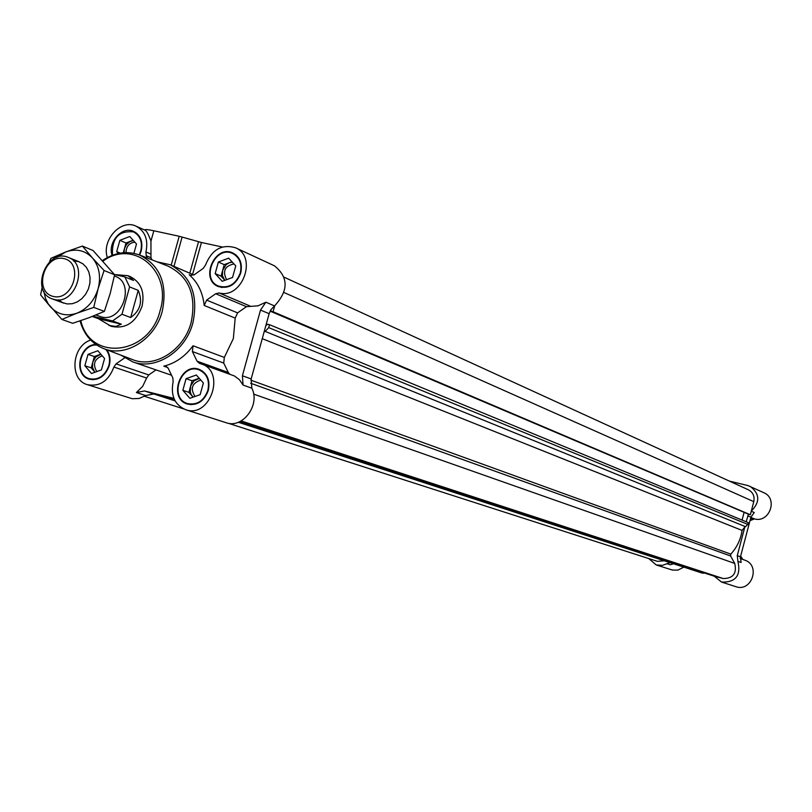 <?xml version="1.0" encoding="UTF-8"?>
<svg xmlns="http://www.w3.org/2000/svg" width="812" height="812" viewBox="0 0 812 812"><rect width="100%" height="100%" fill="white"/><g stroke="black" fill="none" stroke-linecap="round" stroke-linejoin="round"><path stroke-width="1.22" d="M139.644 255.039L141.186 251.06C143.145 241.803 140.659 235.257 133.736 231.43C122.287 225.635 107.397 242.159 112.066 255.394M150.961 241.062C148.393 234.079 146.343 230.415 144.8 230.07C144.617 229.228 147.622 229.461 153.833 230.77L150.961 241.062L150.951 257.729L146.211 255.699L147.337 258.043M146.211 255.699L145.937 251.974C148.454 239.824 145.175 231.227 136.111 226.193L144.8 230.07M107.326 257.556C101.429 240.037 121.079 218.529 136.111 226.193M95.958 344.532C79.19 344.308 73.121 374.971 89.137 379.174C98.485 380.889 105.184 376.413 109.234 365.755C110.767 359.645 109.955 354.316 106.768 349.779M173.92 398.398L144.465 390.948L136.406 392.541L142.689 386.329L146.627 378.047L113.893 367.054C108.524 381.031 99.703 386.908 87.422 384.675C69.101 379.975 71.618 346.024 90.66 340.055M113.893 367.054L116.075 363.877L124.601 357.889M208.298 390.44C210.308 380.219 207.304 373.205 199.275 369.399C180.477 361.807 167.83 398.56 187.359 404.061C197.154 405.919 204.137 401.382 208.298 390.44M192.393 351.545L197.032 361.157L199.295 363.258L234.435 375.966L239.418 379.691L243.052 385.05L242.402 375.753L260.51 310.062L265.879 302.206L258.003 305.84L246.452 306.672L237.581 312.874L235.196 318.101L233.338 338.594L224.335 357.422L223.716 363.076L192.393 351.545L193.043 345.76C185.126 356.478 175.392 363.279 163.831 366.161L166.003 366.263L168.277 368.374L172.855 377.986L173.139 381.823C170.5 395.535 174.661 404.823 185.603 409.684L226.112 422.707C242.544 429.04 260.601 404.863 251.811 388.177L251.162 378.94L264.133 331.854L265.199 331.418L745.538 526.694L744.837 526.927L737.266 555.652L740.463 556.809L750.907 517.183L754.267 512.524L751.262 511.235M201.356 363.888C226.274 371.561 210.024 418.84 185.603 409.684M240.707 273.116C242.666 263.778 240.098 257.099 233.003 253.08C215.018 243.925 199.447 279.419 218.306 286.555C228.619 289.255 236.079 284.779 240.707 273.116M235.521 247.772C221.767 243.813 211.749 249.609 205.466 265.169L203.233 268.386L194.241 274.76L190.16 275.339L189.196 274.74C197.823 282.343 202.817 292.594 204.198 305.464L206.634 300.115L215.687 293.741L219.138 292.97C242.331 299.395 257.81 256.663 235.521 247.772L274.375 265.788C288.534 277.156 288.656 290.463 274.74 305.708L270.944 309.656L271.086 311.29L748.968 514.392M683.826 567.131L677.929 570.095L672.387 570.054L656.258 564.969L648.737 558.554M740.635 556.149L742.889 559.468M740.209 558.494L744.756 560.138C760.915 565.223 751.668 592.506 735.773 586.65L721.553 582.072L714.235 576.195L239.581 421.732M729.42 481.11L748.116 485.627L763.848 492.722C778.312 498.609 769.451 523.283 754.439 518.898L749.994 520.665M150.951 257.729L151.986 259.86M274.74 305.708L273.076 311.747L271.086 311.29M260.51 310.062L269.137 313.696L265.879 325.541L267.595 324.252L269.513 324.688L268.711 327.622L265.199 331.418M265.879 325.541L264.133 331.854M270.102 311.148L744.147 512.352M744.076 512.484L742.066 520.086M748.41 514.158L746.198 521.791M262.256 338.665L742.087 530.429L744.837 526.927M742.087 530.429C740.706 539.483 736.941 547.379 730.81 554.119L730.577 555.966L734.738 563.437C737.002 573.434 733.165 578.469 723.228 578.54L714.235 576.195M737.266 555.652L737.905 561.346C741.133 575.576 735.682 582.488 721.553 582.072M664.338 560.798L657.355 561.325L228.192 423.245M670.052 562.645L662.399 565.345L656.258 564.969M750.166 486.378C759.849 493.787 760.235 502.009 751.313 511.063L750.339 514.747L749.009 514.412M737.905 561.346L741.102 562.483L740.463 556.809M666.814 563.66L670.265 564.776L673.493 563.772M284.159 277.227L748.491 489.849C753.039 492.366 754.805 496.294 753.79 501.643L751.313 511.063M269.513 324.688L748.258 522.644L747.791 524.43L745.538 526.694M273.076 311.747L750.339 514.747M253.638 394.104L734.738 563.437M703.334 572.876L701.213 572.775M238.555 422.169L703.212 573.323M154.148 394.074L175.128 400.905M269.137 313.696L270.944 309.656M174.245 399.159L153.742 393.972L145.724 395.545L139.096 398.479L132.244 398.722L87.422 384.675M156.016 369.896L148.769 374.951L116.075 363.877M146.627 378.047L148.769 374.951M223.716 363.076L228.294 372.475L197.032 361.157M229.715 374.139L228.294 372.475M120.958 355.179L132.762 361.888C155.742 370.597 185.583 351.434 192.901 322.811C198.554 295.284 190.993 275.938 170.215 264.753L156.96 261.799M153.833 230.77L179.219 236.272L201.437 242.483L192.586 274.415L193.774 275.055M192.586 274.415L170.215 264.753M201.437 242.483L222.315 247.01M96.689 345.029C80.094 343.811 73.324 374.474 89.29 378.686C98.374 380.351 104.88 376.007 108.818 365.644C110.381 359.3 109.407 353.9 105.864 349.434M102.282 355.849C94.354 358.955 92.517 364.202 96.79 371.581M94.527 371.703L91.198 367.846L92.781 362.193L92.507 367.359L94.527 371.703M100.942 354.296L95.745 357.026L92.781 362.193L94.354 356.539L100.82 354.154M101.398 369.896L91.523 373.51L84.844 365.745L88.021 354.387L97.866 350.754L104.575 358.498L101.398 369.896M94.354 356.539L88.021 354.387M91.198 367.846L84.844 365.745M240.271 273.015C242.169 263.941 239.672 257.455 232.78 253.557C215.312 244.666 200.199 279.145 218.509 286.078C228.517 288.696 235.774 284.352 240.271 273.015M139.238 254.887L140.77 250.969C142.668 241.966 140.253 235.612 133.523 231.897C118.653 230.425 111.65 238.2 112.492 255.232M207.862 390.328C209.821 380.402 206.898 373.591 199.092 369.896C180.832 362.528 168.551 398.215 187.511 403.554C197.032 405.371 203.812 400.966 207.862 390.328M233.978 263.92C224.802 265.94 222.346 271.198 226.599 279.683M224.569 279.998L221.047 276.151L222.64 270.396L222.417 275.633L224.569 279.998M232.344 262.154L229.349 262.712L226.243 264.6L222.64 270.396L224.224 264.641L231.958 261.738M232.547 277.46L222.244 281.317L215.17 273.593L218.367 262.032L228.649 258.155L235.764 265.859L232.547 277.46M224.224 264.641L218.367 262.032M221.047 276.151L215.17 273.593M134.873 242.189C129.281 242.788 126.317 246.259 125.972 252.613M133.381 240.535L129.707 241.682L126.469 244.564L124.469 248.614L124.074 252.684M123.312 252.745L126.033 242.991L133.117 240.25M126.033 242.991L119.861 240.332L129.747 236.495L136.497 243.996L133.899 253.344M120.267 253.131L116.705 251.639L119.861 240.332M118.369 253.496L116.705 251.639M200.818 380.087C191.967 383.102 190.038 388.562 195.032 396.469M199.387 378.463L194.098 380.777L190.729 385.812L190.262 391.851L191.206 394.591L193.205 397.119M193.124 397.149L188.891 392.338L192.089 380.767L199.173 378.24M200.158 394.652L189.876 398.296L182.852 390.308L186.07 378.686L196.321 375.012L203.386 382.98L200.158 394.652M192.089 380.767L186.07 378.686M188.891 392.338L182.852 390.308M104.027 348.734L131.93 359.361C154.118 368.993 183.989 350.581 191.165 322.394C196.636 295.101 188.881 276.324 167.891 266.062L140.08 255.212M108.879 325.46L115.862 326.444L121.303 324.181L98.475 318.72L111.122 326.282C125.403 329.357 135.705 322.719 142.029 306.378C144.962 292.147 141.044 282.231 130.265 276.618L127.991 275.694L114.451 274.568L124.845 276.933L133.493 280.434L127.991 275.694M121.303 324.181L112.563 320.953L121.983 314.254L130.681 317.533C140.385 310.59 142.902 301.536 138.243 290.371L129.605 286.93L124.845 276.933M98.475 318.72L92.304 316.457M95.938 315.005L101.429 316.913C122.145 323.024 135.604 283.266 115.202 276.293L114.35 275.958M112.563 320.953L92.852 316.244M129.605 286.93L121.983 314.254M54.059 299.435C75.242 305.667 89.188 264.55 68.32 257.434C46.68 247.64 29.709 291.65 52.323 298.917L54.059 299.435M53.298 296.441C73.324 301.394 84.083 262.946 63.904 258.602C43.96 253.872 33.282 291.884 53.298 296.441M130.681 317.533L138.243 290.371M82.408 246.077L93.045 250.492L114.593 274.75L110.229 293.355L104.372 311.382L89.239 317.634L72.674 323.308L61.864 319.441L76.988 313.168C87.351 308.824 94.405 300.653 98.14 288.656C101.155 276.496 99.247 266.255 92.436 257.942L82.408 246.077L65.802 251.933L50.831 258.368L49.552 261.87M42.173 287.306L40.6 294.827L50.425 306.814C57.642 314.559 66.503 316.68 76.988 313.168L93.745 307.413L98.14 288.656L104.058 270.498L92.436 257.942C85.087 250.299 76.206 248.299 65.802 251.933L56.84 257.363M43.767 291.264L45.584 298.603L48.314 303.992L61.864 319.441M58.474 299.831L62.544 302.622L67.264 303.952L72.309 303.718L77.282 301.922L81.839 298.694L85.625 294.279L88.386 288.991L89.888 283.226L90.041 277.41L88.833 271.959L86.346 267.29L82.773 263.727L78.378 261.545L73.486 260.885M104.058 270.498L114.593 274.75M93.745 307.413L104.372 311.382M249.832 305.921L219.138 292.97M265.879 302.206L274.466 305.911M150.687 254.014L145.937 251.974M191.267 275.613L189.196 274.74M750.856 517.386L754.439 518.898M747.761 515.853L750.907 517.183M740.26 557.834L741.914 558.443M744.249 542.426L746.299 534.661M750.542 518.553L752.237 519.264M284.027 292.523L753.79 501.643M271.157 311.311L749.05 514.432M268.711 327.622L747.791 524.43M250.888 380.178L730.81 554.119M250.654 383.234L730.577 555.966M241.164 420.931L723.228 578.54M701.365 572.836L238.302 422.27L701.527 572.876M243.052 385.05L251.811 388.177M242.402 375.753L251.162 378.94M136.406 392.541L145.724 395.545M144.465 390.948L153.742 393.972M167.759 367.531L163.831 366.161M224.335 357.422L193.043 345.76M235.196 318.101L204.198 305.464M237.581 312.874L206.634 300.115M246.452 306.672L215.687 293.741M179.219 236.272L171.19 265.169M182.121 237.013L173.971 266.356M198.534 241.743L189.825 273.137M80.195 320.852C83.941 334.29 91.594 343.466 103.154 348.399C125.251 358.001 155.062 339.497 162.268 311.24C167.79 283.895 160.106 265.108 139.207 254.877C126.855 250.634 114.634 252.573 102.545 260.672M80.814 320.638C89.98 362.05 149.489 355.301 160.116 310.61C172.55 271.249 133.574 238.393 102.972 261.139M144.495 396.317L183.553 408.883M171.555 375.245L132.762 361.888M92.659 379.772L89.29 378.686M236.13 255.09L232.78 253.557M221.889 287.519L218.509 286.078M136.751 233.318L133.523 231.897M202.584 371.135L199.092 369.896M191.033 404.711L187.511 403.554M746.492 533.941L744.056 543.187M139.207 254.877C126.794 250.614 114.533 252.502 102.424 260.54M80.033 320.902C83.839 334.28 91.543 343.446 103.154 348.399M79.586 261.971L68.32 257.434M63.722 303.12L52.323 298.917"/></g></svg>
